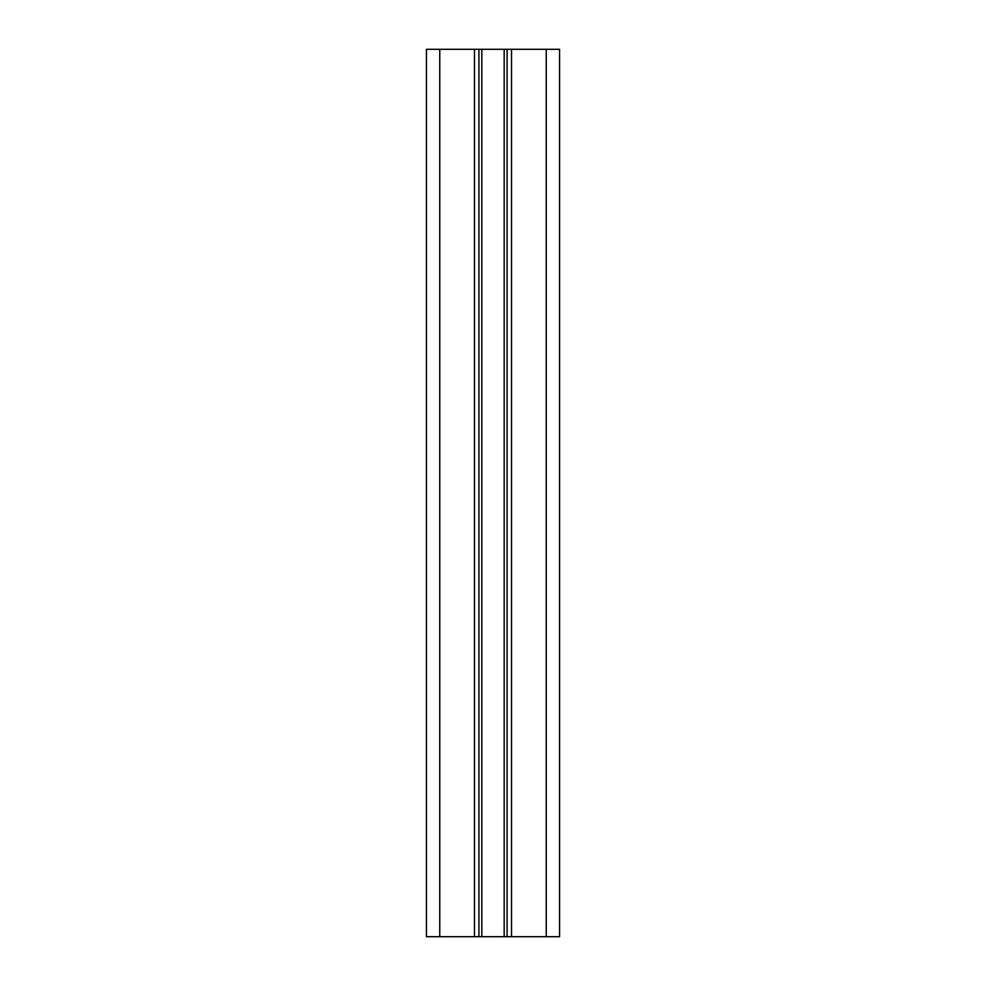 <?xml version="1.0" encoding="UTF-8"?>
<svg xmlns="http://www.w3.org/2000/svg" width="986" height="986" viewBox="0 0 986 986"><rect width="100%" height="100%" fill="white"/><g stroke="black" fill="none" stroke-linecap="round" stroke-linejoin="round"><path stroke-width="1.48" d="M504.179 936.7L504.179 49.3L559.555 49.3L559.555 936.7L478.913 936.7L478.913 49.3L426.445 49.3L426.445 936.7L439.756 936.7L439.756 49.3M504.179 49.3L478.913 49.3L478.913 936.7L439.756 936.7M507.087 49.3L507.087 936.7M546.244 49.3L546.244 936.7M511.524 49.3L511.524 936.7M474.476 936.7L474.476 49.3M481.821 49.3L481.821 936.7"/></g></svg>
